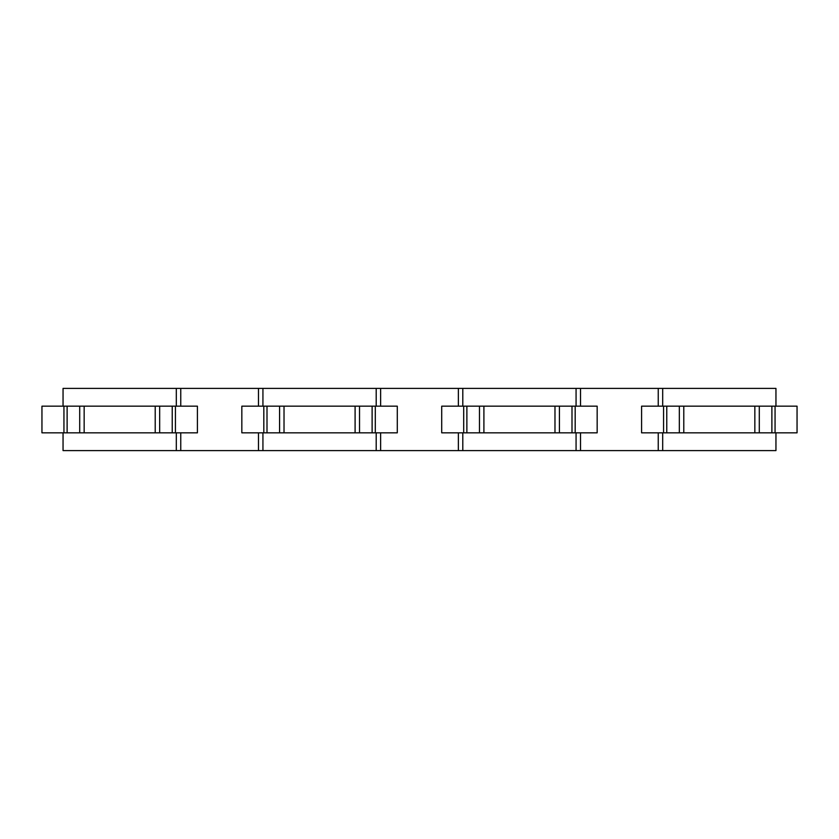 <?xml version="1.0" encoding="UTF-8"?>
<svg xmlns="http://www.w3.org/2000/svg" width="839" height="839" viewBox="0 0 839 839"><rect width="100%" height="100%" fill="white"/><g stroke="black" fill="none" stroke-linecap="round" stroke-linejoin="round"><path stroke-width="1.26" d="M63.051 406.17L63.051 388.405L262.932 388.405L262.932 406.17M262.932 432.83L262.932 450.595L458.367 450.595L458.367 432.83M662.684 432.83L662.684 450.595L775.949 450.595L775.949 432.83M662.684 450.595L658.248 450.595L658.248 432.83M462.803 432.83L462.803 450.595L658.248 450.595M462.803 450.595L458.367 450.595M262.932 450.595L258.485 450.595L258.485 432.83M63.051 432.83L63.051 450.595L258.485 450.595M262.932 388.405L462.803 388.405L462.803 406.17M462.803 388.405L662.684 388.405L662.684 406.17M662.684 388.405L775.949 388.405L775.949 406.17M576.068 388.405L576.068 406.17M576.068 432.83L576.068 450.595M176.316 388.405L176.316 406.17M176.316 432.83L176.316 450.595M376.197 388.405L376.197 406.17M376.197 432.83L376.197 450.595M41.95 406.17L197.417 406.17L197.417 432.83L155.215 432.83L155.215 406.17L155.215 432.83L41.95 432.83L41.95 406.17M84.152 406.17L84.152 432.83M641.583 406.17L797.05 406.17L797.05 432.83L754.848 432.83L754.848 406.17L754.848 432.83L641.583 432.83L641.583 406.17M683.785 406.17L683.785 432.83M441.713 406.17L597.169 406.17L597.169 432.83L554.978 432.83L554.978 406.17L554.978 432.83L441.713 432.83L441.713 406.17M483.904 406.17L483.904 432.83M241.831 406.17L397.287 406.17L397.287 432.83L355.096 432.83L355.096 406.17L355.096 432.83L241.831 432.83L241.831 406.17M284.022 406.17L284.022 432.83M258.485 406.17L258.485 388.405M180.752 450.595L180.752 432.83M180.752 406.17L180.752 388.405M380.633 450.595L380.633 432.83M380.633 406.17L380.633 388.405M458.367 406.17L458.367 388.405M580.515 450.595L580.515 432.83M580.515 406.17L580.515 388.405M658.248 406.17L658.248 388.405M63.942 406.17L63.942 432.83M67.12 406.17L67.12 432.83M79.705 406.17L79.705 432.83M159.662 406.17L159.662 432.83M172.236 406.17L172.236 432.83M175.424 406.17L175.424 432.83M663.576 406.17L663.576 432.83M666.764 406.17L666.764 432.83M679.338 406.17L679.338 432.83M759.295 406.17L759.295 432.83M771.88 406.17L771.88 432.83M775.058 406.17L775.058 432.83M463.694 406.17L463.694 432.83M466.883 406.17L466.883 432.83M479.468 406.17L479.468 432.83M559.414 406.17L559.414 432.83M571.999 406.17L571.999 432.83M575.176 406.17L575.176 432.83M263.824 406.17L263.824 432.83M267.001 406.17L267.001 432.83M279.586 406.17L279.586 432.83M359.532 406.17L359.532 432.83M372.117 406.17L372.117 432.83M375.306 406.17L375.306 432.83"/></g></svg>
